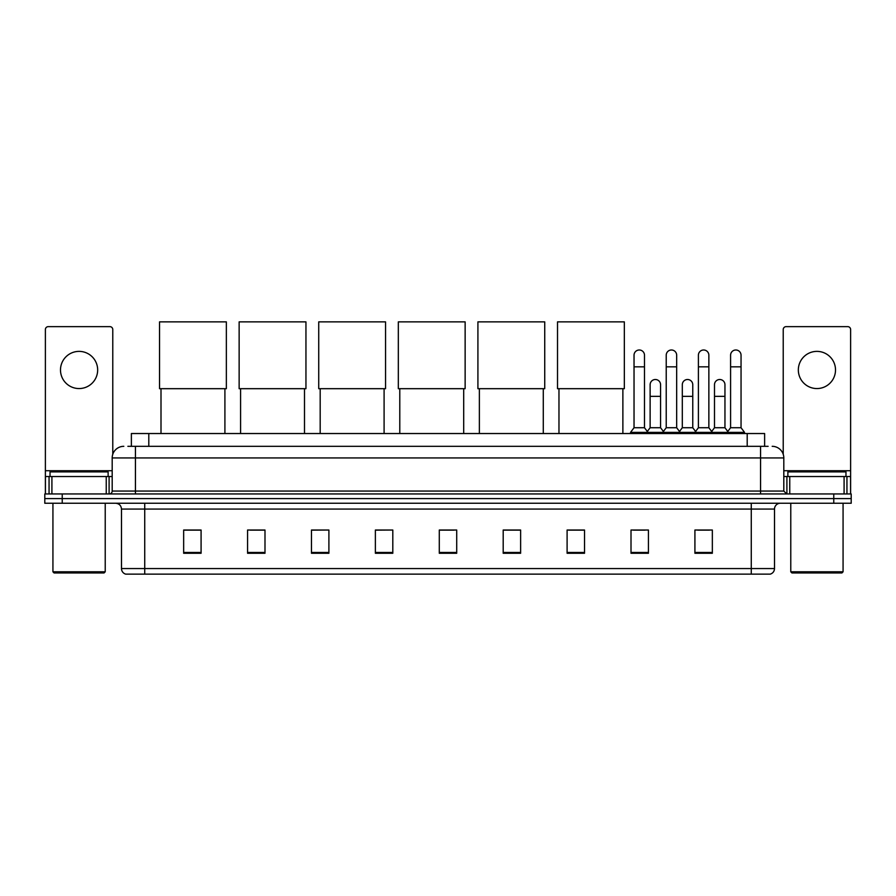 <?xml version="1.0" encoding="UTF-8"?>
<svg xmlns="http://www.w3.org/2000/svg" width="896" height="896" viewBox="0 0 896 896"><rect width="100%" height="100%" fill="white"/><g stroke="black" fill="none" stroke-linecap="round" stroke-linejoin="round"><path stroke-width="1.34" d="M131.376 446.32L131.376 433.53L764.624 433.53L764.624 446.32M128.15 446.32L768.118 446.32M127.882 446.32L135.43 446.32L135.43 457.934L112.19 457.934L112.19 491.053A2.901 2.901 0 0 1 109.29 493.954M123.816 446.32A11.614 11.614 0 0 0 112.19 457.934M772.184 446.32A11.614 11.614 0 0 1 783.81 457.934L783.81 491.053L786.71 493.954M62.227 493.954L44.8 493.954L44.8 498.602L62.227 498.602L44.8 498.602L44.8 503.25L62.227 503.25L62.227 498.602L833.773 498.602L62.227 498.602L62.227 493.954L833.773 493.954L833.773 498.602L851.2 498.602L833.773 498.602L833.773 503.25L62.227 503.25M833.773 503.25L851.2 503.25L851.2 493.954L833.773 493.954M774.514 568.557C774.346 571.334 772.957 573.194 770.325 574.134L751.274 574.134L751.274 568.557L774.514 568.557L774.514 509.062A5.813 5.813 0 0 1 780.315 503.25M751.274 574.134L125.675 574.134A5.813 5.813 0 0 1 121.486 568.557L121.486 509.062C121.15 505.534 119.213 503.597 115.685 503.25M712.342 553.269L712.342 530.029L694.915 530.029L694.915 553.269L712.342 553.269M648.435 553.269L648.435 530.029L631.008 530.029L631.008 553.269L648.435 553.269M584.528 553.269L584.528 530.029L567.101 530.029L567.101 553.269L584.528 553.269M520.621 553.269L520.621 530.029L503.194 530.029L503.194 553.269L520.621 553.269M201.085 553.269L201.085 530.029L183.658 530.029L183.658 553.269L201.085 553.269M264.992 553.269L264.992 530.029L247.565 530.029L247.565 553.269L264.992 553.269M328.899 553.269L328.899 530.029L311.472 530.029L311.472 553.269L328.899 553.269M392.806 553.269L392.806 530.029L375.379 530.029L375.379 553.269L392.806 553.269M456.714 553.269L456.714 530.029L439.286 530.029L439.286 553.269L456.714 553.269M568.557 530.152L584.528 530.152M633.45 530.152L645.064 530.152M697.816 530.152L709.442 530.152M392.806 530.029L375.379 530.152L392.806 530.029M328.899 530.029L311.472 530.152L328.899 530.029M250.174 530.152L264.992 530.152M439.286 530.152L454.104 530.152M201.085 530.152L183.658 530.152M520.621 530.152L503.194 530.152M79.083 351.378A18.592 18.592 0 0 0 60.491 369.97A18.592 18.592 0 0 0 79.083 388.562A18.592 18.592 0 0 0 97.664 369.97A18.592 18.592 0 0 0 79.083 351.378M106.243 493.954L106.243 476.526L51.912 476.526L51.912 493.954M112.773 454.306L112.773 329.538A2.901 2.901 0 0 0 109.872 326.637L48.283 326.637A2.901 2.901 0 0 0 45.382 329.538L45.382 476.526L51.912 476.526M106.243 476.526L112.19 476.526M45.382 493.954L45.382 476.526M104.059 572.97L54.096 572.97L52.931 571.805L105.224 571.805L104.059 572.97M52.931 503.25L52.931 571.805M105.224 503.25L105.224 571.805M108.125 476.526L108.125 471.878L50.03 471.878L50.03 476.526M161 388.685L161 433.53M224.907 388.685L224.907 433.53M159.544 321.866L226.352 321.866L226.352 388.685L159.544 388.685L159.544 321.866M240.587 388.685L240.587 433.53M304.494 388.685L304.494 433.53M239.142 321.866L305.95 321.866L305.95 388.685L239.142 388.685L239.142 321.866M320.186 388.685L320.186 433.53M384.093 388.685L384.093 433.53M318.73 321.866L385.549 321.866L385.549 388.685L318.73 388.685L318.73 321.866M399.784 388.685L399.784 433.53M463.691 388.685L463.691 433.53M398.328 321.866L465.136 321.866L465.136 388.685L398.328 388.685L398.328 321.866M479.371 388.685L479.371 433.53M543.278 388.685L543.278 433.53M477.915 321.866L544.734 321.866L544.734 388.685L477.915 388.685L477.915 321.866M558.97 388.685L558.97 433.53M622.877 388.685L622.877 433.53M557.514 321.866L624.333 321.866L624.333 388.685L557.514 388.685L557.514 321.866M634.032 366.834L644.493 366.834L644.493 427.728L634.032 427.728L634.032 355.219A5.23 5.23 0 0 1 639.587 350A5.23 5.23 0 0 1 644.493 355.219A5.23 5.23 0 0 0 639.587 350M634.032 427.728L630.549 432.376L630.549 433.53M644.493 427.728L647.976 432.376L630.549 432.376M666.221 427.728L666.221 366.834L676.67 366.834L676.67 427.728L666.221 427.728L662.726 432.376L647.976 432.376L647.976 433.53M666.221 366.834L666.221 355.219A5.23 5.23 0 0 1 671.776 350A5.23 5.23 0 0 1 676.67 355.219A5.23 5.23 0 0 0 671.776 350M676.67 427.728L680.165 432.376L662.726 432.376L662.726 433.53M698.398 427.728L698.398 366.834L708.859 366.834L708.859 427.728L698.398 427.728L694.915 432.376L680.165 432.376L680.165 433.53M698.398 366.834L698.398 355.219A5.23 5.23 0 0 1 703.965 350A5.23 5.23 0 0 1 708.859 355.219A5.23 5.23 0 0 0 703.965 350M708.859 427.728L712.342 432.376L694.915 432.376L694.915 433.53M730.587 427.728L730.587 366.834L741.048 366.834L741.048 427.728L730.587 427.728L727.104 432.376L712.342 432.376L712.342 433.53M730.587 366.834L730.587 355.219A5.23 5.23 0 0 1 736.142 350A5.23 5.23 0 0 1 741.048 355.219A5.23 5.23 0 0 0 736.142 350M741.048 427.728L744.531 432.376L727.104 432.376L727.104 433.53M744.531 432.376L744.531 433.53M650.126 384.731A5.23 5.23 0 0 1 655.682 379.512A5.23 5.23 0 0 1 660.576 384.731L660.576 396.346L650.126 396.346L650.126 384.731M660.576 396.346L660.576 427.728L650.126 427.728L650.126 396.346M650.126 427.728L647.304 431.48M660.576 427.728L663.398 431.48M682.304 384.731A5.23 5.23 0 0 1 687.87 379.512A5.23 5.23 0 0 1 692.765 384.731L692.765 396.346L682.304 396.346L682.304 384.731M692.765 396.346L692.765 427.728L682.304 427.728L682.304 396.346M682.304 427.728L679.493 431.48M692.765 427.728L695.587 431.48M714.493 384.731A5.23 5.23 0 0 1 720.048 379.512A5.23 5.23 0 0 1 724.954 384.731L724.954 396.346L714.493 396.346L714.493 384.731M724.954 396.346L724.954 427.728L714.493 427.728L714.493 396.346M714.493 427.728L711.682 431.48M724.954 427.728L727.776 431.48M816.917 351.378A18.592 18.592 0 0 0 798.336 369.97A18.592 18.592 0 0 0 816.917 388.562A18.592 18.592 0 0 0 835.509 369.97A18.592 18.592 0 0 0 816.917 351.378M844.088 493.954L844.088 476.526L789.757 476.526L789.757 493.954M844.088 476.526L850.618 476.526L850.618 329.538A2.901 2.901 0 0 0 847.717 326.637L786.128 326.637A2.901 2.901 0 0 0 783.227 329.538L783.227 454.306M783.81 476.526L789.757 476.526M850.618 476.526L850.618 493.954M841.904 572.97L791.941 572.97L790.776 571.805L843.069 571.805L841.904 572.97M790.776 503.25L790.776 571.805M843.069 503.25L843.069 571.805M845.97 476.526L845.97 471.878L787.875 471.878L787.875 476.526M148.803 446.32L148.803 433.53M747.197 446.32L747.197 433.53M135.43 493.954L135.43 491.053L783.81 491.053M112.19 491.053L135.43 491.053L135.43 457.934L760.57 457.934L760.57 493.954M783.81 457.934L760.57 457.934L760.57 446.32M751.274 503.25L751.274 509.062L121.486 509.062M774.514 509.062L751.274 509.062L751.274 568.557L144.726 568.557L144.726 574.134M121.486 568.557L144.726 568.557L144.726 503.25M456.714 552.462L439.286 552.462M392.806 552.462L375.379 552.462M328.899 552.462L311.472 552.462M264.992 552.462L247.565 552.462M201.085 552.462L183.658 552.462M520.621 552.462L503.194 552.462M584.528 552.462L567.101 552.462M648.435 552.462L631.008 552.462M712.342 552.462L694.915 552.462M112.19 470.714L45.382 470.714M109.099 476.526L109.099 493.954M45.427 476.526L45.427 493.954M49.056 493.954L49.056 476.526M850.618 470.714L783.81 470.714M850.573 493.954L850.573 476.526M846.944 476.526L846.944 493.954M786.901 493.954L786.901 476.526M644.493 366.834L644.493 355.219M676.67 366.834L676.67 355.219M708.859 366.834L708.859 355.219M741.048 366.834L741.048 355.219"/></g></svg>
